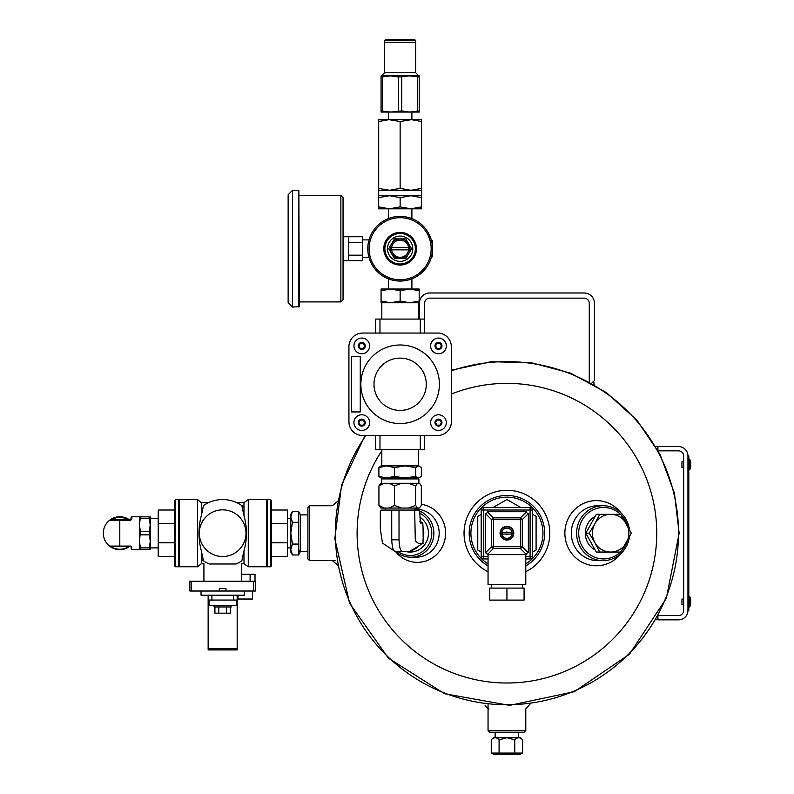 <?xml version="1.0" encoding="UTF-8"?>
<svg xmlns="http://www.w3.org/2000/svg" width="794" height="794" viewBox="0 0 794 794"><rect width="100%" height="100%" fill="white"/><g stroke="black" fill="none" stroke-linecap="round" stroke-linejoin="round"><path stroke-width="1.19" d="M419.431 303.278L419.431 319.089L419.431 303.278A10.292 10.292 0 0 1 429.723 292.986L584.136 292.986A10.292 10.292 0 0 1 594.428 303.278L594.428 380.485L591.659 383.254L593.694 381.219L594.15 384.693M424.572 303.278A5.151 5.151 0 0 1 429.723 298.137A5.151 5.151 0 0 0 424.572 303.278L424.572 333.063M429.723 298.137L584.136 298.137A5.151 5.151 0 0 1 589.277 303.278L589.277 381.934M584.136 298.137A5.151 5.151 0 0 1 589.277 303.278M429.723 292.986L584.136 292.986M525.797 730.5L524.08 732.207L489.769 732.207L488.052 730.5L525.797 730.5L525.797 708.893L528.764 705.538M488.052 704.764L488.052 730.5M309.62 560.643L307.903 558.926L307.903 507.455L309.62 505.738L309.62 560.643L335.356 560.643M419.748 513.192A22.301 21.547 90 0 1 428.691 544.684A22.301 21.547 90 0 1 397.635 551.294M419.758 517.102A18.877 18.232 90 0 1 427.023 540.525A18.877 18.232 90 0 1 405.754 551.493M414.994 509.589A24.018 23.205 90 0 1 416.939 510.066M419.748 511.088A24.018 23.205 90 0 1 433.395 537.995A24.018 23.205 90 0 1 410.667 557.209A24.018 23.205 90 0 1 395.412 551.294M525.797 563.879A36.028 36.028 0 0 0 524.506 501.739A36.028 36.028 0 0 0 470.902 533.191A36.028 36.028 0 0 0 488.052 563.879M525.797 565.884A37.745 37.745 0 0 0 525.797 500.508A37.745 37.745 0 0 0 469.185 533.191A37.745 37.745 0 0 0 488.052 565.884M451.339 370.877A171.564 171.564 0 0 1 678.493 533.191A171.564 171.564 0 0 1 455.736 696.943A171.564 171.564 0 0 1 365.905 435.469M525.797 571.7A42.886 42.886 0 0 0 506.929 490.305A42.886 42.886 0 0 0 488.052 571.7M621.067 512.993A32.594 31.482 90 0 0 586.032 502.404A32.594 31.482 90 0 0 564.881 533.191A32.594 31.482 90 0 0 586.032 563.978A32.594 31.482 90 0 0 621.067 553.398M629.354 529.251A27.453 26.52 90 0 0 603.112 505.738L597.813 505.738A27.453 26.52 90 0 0 571.293 533.191A27.453 26.52 90 0 0 597.813 560.643L603.112 560.643A27.453 26.52 90 0 0 629.354 537.131M414.994 509.172L415.977 509.172A24.018 23.205 90 0 1 439.181 533.191A24.018 23.205 90 0 1 415.977 557.209L410.667 557.209M421.326 504.309A29.16 28.167 90 0 1 441.851 547.691A29.16 28.167 90 0 1 395.323 551.294M338.184 502.225L338.482 500.597M332.358 560.643L337.688 565.12M484.787 703.315L482.911 703.067M529.062 703.315L529.975 703.206M488.985 709.012L488.052 708.893L485.084 705.538M594.904 516.537A18.917 18.272 90 0 0 585.287 533.191A18.917 18.272 90 0 0 594.904 549.855M602.309 552.058A18.917 18.272 90 0 0 604.81 552.058M604.81 514.323A18.917 18.272 90 0 0 602.309 514.323M620.461 514.323A25.736 24.862 90 0 0 593.614 509.609A25.736 24.862 90 0 0 578.697 533.191A25.736 24.862 90 0 0 593.614 556.783A25.736 24.862 90 0 0 620.461 552.058M621.275 551.244A25.736 24.862 90 0 0 627.111 541.429M627.111 524.963A25.736 24.862 90 0 0 621.275 515.137M603.112 505.738A27.453 26.52 90 0 0 576.603 533.191A27.453 26.52 90 0 0 603.112 560.643M657.928 619.578L655.745 619.866M657.174 617.365L657.928 618.119M657.928 446.804L655.745 446.516M657.174 449.017L657.928 448.263M658.176 615.549L678.513 615.549A5.151 5.151 0 0 0 683.664 610.397L683.664 455.984A5.151 5.151 0 0 0 678.513 450.843L658.176 450.843M688.805 605.246L687.951 605.246L687.951 610.397L687.951 455.984L688.805 455.984L688.805 610.397L687.951 610.397A9.439 9.439 0 0 1 678.513 619.836L657.928 619.836L657.928 616.005M688.805 461.135L687.951 461.135L687.951 455.984A9.439 9.439 0 0 0 678.513 446.546L657.928 446.546L657.928 450.377M683.664 467.319L681.947 467.319L681.947 461.83L683.664 461.83M689.778 469.76L690.671 466.793L690.671 462.356A12.952 12.952 0 0 0 689.778 459.379L689.778 469.76L689.391 459.121L688.805 469.591L689.778 469.76M683.664 604.562L681.947 604.562L681.947 599.073L683.664 599.073M689.778 607.013L690.671 604.036L690.671 599.599A12.952 12.952 0 0 0 689.778 596.631L689.778 607.013L689.391 596.373L688.805 606.834L689.778 607.013M432.383 251.093L432.383 256.631L431.946 257.067L431.946 254.517M431.37 240.374L432.383 240.81L432.383 246.348M400.136 281.056A32.336 32.336 0 0 1 372.128 232.553A32.336 32.336 0 0 1 428.135 232.553A32.336 32.336 0 0 1 400.136 281.056M400.136 279.756A31.026 31.026 0 0 1 373.259 233.208A31.026 31.026 0 0 1 427.003 233.208A31.026 31.026 0 0 1 400.136 279.756M431.946 240.374L431.946 242.934M431.37 257.067L431.946 257.067M400.136 232.384A16.346 16.346 0 0 0 385.983 256.899A16.346 16.346 0 0 0 414.279 256.899A16.346 16.346 0 0 0 400.136 232.384M400.136 263.975A15.255 15.255 0 0 1 386.926 241.098A15.255 15.255 0 0 1 413.337 241.098A15.255 15.255 0 0 1 400.136 263.975A15.255 15.255 0 0 0 415.381 248.721A15.255 15.255 0 0 0 400.136 233.476M408.642 247.589L391.621 247.589A8.585 8.585 0 0 1 408.642 247.589A8.585 8.585 0 0 1 400.136 257.306A8.585 8.585 0 0 1 391.621 249.852L408.642 249.852M391.621 247.589A8.585 8.585 0 0 0 391.621 249.852M408.682 253.663A9.875 9.875 0 0 1 391.581 253.663A9.875 9.875 0 0 1 400.136 238.855A9.875 9.875 0 0 1 408.682 253.663L411.53 248.721L405.833 238.855L394.429 238.855L388.732 248.721L394.429 258.596L405.833 258.596L408.682 253.663M522.611 739.839C520.01 737.1 517.4 737.1 514.77 739.839L514.77 753.079L522.611 753.079L522.611 739.839L520.427 737.656L493.342 737.735M421.574 121.502L410.855 119.586L421.574 119.586L421.574 190.282L410.855 190.282L421.574 188.367M421.574 195.731L421.574 206.887L410.855 208.802L400.136 206.887L400.136 197.646L410.855 195.731L421.574 195.731L421.574 190.282M378.688 197.646L378.688 195.731L389.407 195.731L378.688 197.646L378.688 206.887L389.407 208.802L421.574 208.802L421.574 206.887M411.878 112.043L411.888 119.586L400.136 121.502L400.136 188.367L410.855 190.282L389.407 190.282L400.136 188.367M421.574 197.646L410.855 195.731L389.407 195.731L400.136 197.646M378.688 121.502L378.688 119.586L389.407 119.586L378.688 121.502L378.688 188.367L389.407 190.282L378.688 190.282L378.688 188.367M388.385 112.043L388.375 119.586L400.136 121.502M378.688 206.887L378.688 208.802L389.407 208.802L400.136 206.887M389.407 119.586L410.855 119.586M410.855 208.802L411.897 208.802L411.878 218.598M388.385 218.598L388.365 208.802L389.407 208.802M423.013 435.469L420.284 435.509L420.284 449.454L375.731 449.454L375.731 435.469M424.532 333.063L424.532 319.089L420.284 319.089L420.284 333.014L423.013 333.063M420.284 319.089L375.731 319.089L375.731 333.063M377.249 333.063L379.979 333.014L379.979 319.089M361.558 435.469L437.653 435.469A13.726 13.726 0 0 0 451.339 422.835L451.339 346.74A13.726 13.726 0 0 0 438.705 333.063L362.61 333.063A13.726 13.726 0 0 0 348.923 345.698L348.923 421.783A13.726 13.726 0 0 0 361.558 435.469L437.653 435.469M424.532 435.469L424.532 449.454L420.284 449.454M379.979 449.454L379.979 435.509L377.249 435.469M360.258 356.595L360.258 411.937L351.543 411.937L351.543 356.595L360.258 356.595M353.935 345.916A7.841 7.841 0 0 0 361.786 353.757A7.841 7.841 0 0 0 369.627 345.916A7.841 7.841 0 0 0 361.786 338.075A7.841 7.841 0 0 0 353.935 345.916M353.935 422.616A7.841 7.841 0 0 0 361.786 430.457A7.841 7.841 0 0 0 369.627 422.616A7.841 7.841 0 0 0 361.786 414.766A7.841 7.841 0 0 0 353.935 422.616M430.636 422.616A7.841 7.841 0 0 0 438.477 430.457A7.841 7.841 0 0 0 446.327 422.616A7.841 7.841 0 0 1 434.556 429.405A7.841 7.841 0 0 1 434.556 415.818A7.841 7.841 0 0 1 446.327 422.616M430.636 345.916A7.841 7.841 0 0 0 438.477 353.757A7.841 7.841 0 0 0 446.327 345.916A7.841 7.841 0 0 1 434.556 352.705A7.841 7.841 0 0 1 434.556 339.127A7.841 7.841 0 0 1 446.327 345.916M360.853 384.266A39.273 39.273 0 0 0 419.768 418.279A39.273 39.273 0 0 0 419.768 350.253A39.273 39.273 0 0 0 360.853 384.266M438.705 333.063L362.61 333.063M451.339 422.835L451.339 346.74M369.627 422.616A7.841 7.841 0 0 1 357.856 429.405A7.841 7.841 0 0 1 357.856 415.818A7.841 7.841 0 0 1 369.627 422.616M369.627 345.916A7.841 7.841 0 0 1 357.856 352.705A7.841 7.841 0 0 1 357.856 339.127A7.841 7.841 0 0 1 369.627 345.916M441.97 422.616A3.484 3.484 0 0 1 436.74 425.634A3.484 3.484 0 0 1 436.74 419.589A3.484 3.484 0 0 1 441.97 422.616M435.539 422.616L437.008 420.066L439.955 420.066L441.424 422.616L439.955 425.167L437.008 425.167L435.539 422.616M441.97 345.916A3.484 3.484 0 0 1 436.74 348.933A3.484 3.484 0 0 1 436.74 342.899A3.484 3.484 0 0 1 441.97 345.916M435.539 345.916L437.008 343.365L439.955 343.365L441.424 345.916L439.955 348.467L437.008 348.467L435.539 345.916M365.27 345.916A3.484 3.484 0 0 1 360.039 348.933A3.484 3.484 0 0 1 360.039 342.899A3.484 3.484 0 0 1 365.27 345.916M358.838 345.916L360.307 343.365L363.255 343.365L364.724 345.916L363.255 348.467L360.307 348.467L358.838 345.916M365.27 422.616A3.484 3.484 0 0 1 360.039 425.634A3.484 3.484 0 0 1 360.039 419.589A3.484 3.484 0 0 1 365.27 422.616M358.838 422.616L360.307 420.066L363.255 420.066L364.724 422.616L363.255 425.167L360.307 425.167L358.838 422.616M426.279 384.266A26.142 26.142 0 0 1 400.136 410.409A26.142 26.142 0 0 1 373.984 384.266A26.142 26.142 0 0 1 400.136 358.114A26.142 26.142 0 0 1 426.279 384.266M380.316 511.028L383.651 510.066L381.557 510.066L380.316 511.028L380.316 529.042L382.47 543.066L394.767 551.294C393.119 550.619 392.107 546.798 391.74 539.821L391.71 510.066L399.005 510.066L399.025 539.821C399.273 546.788 400.295 550.609 402.082 551.294L409.764 551.294L419.54 545.468L422.964 543.285L423.152 538.034A18.302 17.676 -90 0 0 423.053 528L422.795 523.028L420.363 523.038L419.748 510.979L418.666 510.066L410.925 510.066L414.686 510.899L415.699 510.066M383.651 510.066L391.71 510.066M399.005 510.066L410.925 510.066M414.686 510.066L415.292 540.704C417.783 543.632 420.423 544.486 423.202 543.285M410.3 550.976A18.302 17.676 -90 0 0 418.845 545.875M403.59 551.294A18.302 17.676 -90 0 0 406.22 551.493A18.302 17.676 -90 0 0 408.85 551.294M384.207 508.041L380.802 508.041L378.937 505.421L384.207 508.041L389.189 508.041L394.449 505.421L394.449 485.898L401.645 483.288L408.453 483.288L415.649 485.898L417.575 483.288L419.798 483.635L421.326 485.898L421.326 505.421L419.401 508.041L417.575 508.041L415.649 505.421L415.649 485.898M394.449 505.421L401.645 508.041L408.453 508.041L415.649 505.421M378.937 505.421L378.937 485.898L384.207 483.288L389.189 483.288L394.449 485.898M384.207 483.288L380.802 483.288L378.937 485.898M389.189 483.288L401.645 483.288M408.453 483.288L417.575 483.288M408.453 508.041L417.575 508.041M389.189 508.041L401.645 508.041M418.031 478.057L418.895 478.911L381.368 478.911L381.368 483.288M419.788 521.112L422.795 523.028M423.152 538.034L423.053 528M394.767 551.294L402.082 551.294M599.708 514.323L594.875 523.762A18.867 18.222 -90 0 1 610.665 514.323A18.867 18.222 -90 0 1 626.446 523.762A18.867 18.222 -90 0 1 626.446 542.63A18.867 18.222 -90 0 1 610.665 552.058L620.749 552.058L631.27 533.191L620.749 514.323L596.314 514.323L585.793 533.191L596.314 552.058L610.665 552.058A18.867 18.222 -90 0 1 594.875 542.63L599.708 552.058M589.178 533.191L594.875 542.63A18.867 18.222 -90 0 1 594.875 523.762L589.178 533.191L585.793 533.191M343.048 266.169L343.048 231.272M348.705 255.192L362.65 255.192L362.65 260.71L348.705 260.71L348.705 236.741L343.484 236.741M362.65 255.192L362.65 242.259L348.705 242.259M362.65 242.259L362.65 236.741L348.705 236.741M369.021 239.897L362.65 239.897M343.048 275.091L343.048 222.36M340.864 195.542L340.864 301.909L343.048 299.735L343.048 197.716L340.864 195.542L299.298 195.542M298.862 190.391L299.298 306.623L292.5 307.06L292.5 190.391L298.862 190.391L298.862 307.06M292.5 190.391L288.143 194.748L288.143 302.703L292.5 307.06M378.887 467.577L386.668 465.88L381.09 465.88L378.887 467.577L378.887 476.36L386.668 478.057L394.439 476.36L405.059 478.057L415.679 476.36L418.527 478.057L421.376 476.36L421.376 467.577L418.527 465.88L419.847 466.267M419.847 477.67L381.09 478.057L378.887 476.36M394.439 467.577L405.059 465.88L386.668 465.88L394.439 467.577L394.439 476.36M415.679 467.577L418.527 465.88L405.059 465.88L415.679 467.577L415.679 476.36M390.598 289.026L381.07 289.026L381.07 290.723L390.598 289.026L400.136 290.723L409.664 289.026L390.598 289.026M419.192 289.026L409.664 289.026L419.192 290.723L419.192 289.026M411.897 278.843L411.897 289.026M419.192 290.723L419.192 301.045L409.664 302.752L400.136 301.045L400.136 290.723M419.192 301.045L419.192 302.752L390.598 302.752L381.07 301.045L381.07 302.752L390.598 302.752L400.136 301.045M381.07 301.045L381.07 290.723M409.664 302.752L418.438 302.752L418.438 319.089M290.783 549.527L290.783 533.191L292.47 544.079L290.783 549.527L292.47 554.966L290.783 552.048L290.783 549.527L292.47 554.966L298.604 554.966L300.241 551.711L300.241 514.671L298.604 511.415L298.604 554.966L300.063 549.527M307.903 514.889L300.241 514.889M290.783 533.191L290.783 514.333L292.47 511.415L290.783 516.854L292.47 522.303L290.783 533.191M298.604 511.415L292.47 511.415M298.604 544.079L292.47 544.079M298.604 522.303L292.47 522.303M287.398 547.9L290.783 547.9M214.926 606.953L214.926 613.176L230.379 613.176L230.379 606.953M201.051 591.024L201.051 595.192L211.909 595.192L211.909 600.056L233.396 600.056L233.396 595.192L211.909 595.192M219.323 591.024L225.982 591.024L225.982 588.612L219.323 588.612L219.323 591.024L189.885 591.024L189.885 581.228L255.42 581.228L255.42 591.024L253.703 591.024L253.703 581.228M225.982 591.024L253.703 591.024M239.232 562.45C242.081 564.117 242.081 564.117 239.232 562.45L236.155 563.988L209.15 563.988L206.073 562.45C203.224 564.117 203.224 564.117 206.073 562.45M209.15 563.988A33.626 33.626 0 0 1 203.482 560.822L201.329 550.778C198.202 539.076 198.202 527.345 201.329 515.604L203.482 505.56A33.626 33.626 0 0 1 241.823 505.56L243.976 515.604L243.976 502.662L248.264 499.615L248.264 566.767L266.675 566.767L266.675 499.615L248.264 499.615M205.557 504.23L204.257 505.044M236.155 563.988A33.626 33.626 0 0 0 241.823 560.822L243.976 550.778L243.976 563.72L248.264 566.767M243.976 550.778C247.242 539.086 247.242 527.355 243.976 515.604M271.429 556.356L287.398 556.356L287.398 510.026L271.429 510.026M271.429 523.593L287.398 523.593M271.429 542.788L287.398 542.788M271.429 500.468L271.429 565.924L270.575 566.777L270.575 499.605L271.429 500.468M270.575 566.777L267.191 566.777L267.191 499.605L270.575 499.605M266.675 510.026L267.191 510.026M158.224 542.788L174.63 542.788L174.63 556.356L158.224 556.356L158.224 510.026L174.63 510.026M158.224 523.593L174.63 523.593L174.63 542.788M175.484 499.615L174.63 500.478L174.63 565.914L175.484 566.767L178.7 566.767L178.7 499.615L175.484 499.615L175.484 566.767M178.7 510.026L179.216 510.026M179.216 499.615L179.216 566.767L197.617 566.767L197.617 499.615L179.216 499.615M201.329 550.778L201.329 563.72L197.617 566.767M197.617 499.615L201.329 502.662L201.329 515.604M199.324 533.191A23.334 23.334 0 0 1 234.319 512.984A23.334 23.334 0 0 1 234.319 553.398A23.334 23.334 0 0 1 199.324 533.191M243.976 507.187A33.626 33.626 0 0 0 241.823 505.56M201.329 559.194A33.626 33.626 0 0 0 203.482 560.822M189.885 591.024L189.885 581.228M233.396 595.192L244.254 595.192L244.254 591.024M237.168 595.192L237.168 600.056L233.396 600.056M237.168 600.056L237.168 649.929L208.137 649.929L208.137 600.056L211.909 600.056M208.137 600.056L208.137 595.192M209.05 600.056L209.05 605.574L236.255 605.574L236.255 600.056M214.072 605.574L214.072 606.953L231.233 606.953L231.233 605.574M218.787 613.176L218.787 606.953M226.518 613.176L226.518 606.953M250.11 581.228L250.11 574.261L255.013 574.261L255.013 581.228M250.11 574.261L241.386 574.261M238.021 595.192L238.021 599.023L252.403 599.023L252.403 591.024M514.77 739.839L506.929 737.735L499.089 739.839L499.089 753.079L514.77 753.079M499.089 739.839C496.498 737.1 493.878 737.1 491.248 739.839L491.248 753.079L499.089 753.079M491.248 753.079L493.689 754.3L520.159 754.3L522.611 753.079L518.69 754.131M495.158 732.207L495.158 737.656M525.797 554.639L488.052 554.639L485.571 552.733L485.481 514.323L488.052 511.743L525.797 511.743L528.367 514.323L528.367 552.068L525.797 554.639L525.797 584.662L488.052 584.662L488.052 554.639M511.326 534.054L507.713 534.054A1.161 1.161 0 0 1 506.145 534.054L511.326 534.054A4.486 4.486 0 0 0 511.326 532.337L506.145 532.337A1.161 1.161 0 0 1 507.713 532.337L511.326 532.337M513.787 533.191A6.858 6.858 0 0 1 503.495 539.136A6.858 6.858 0 0 1 503.495 527.246A6.858 6.858 0 0 1 513.787 533.191M493.163 507.455L506.929 499.515L520.685 507.455M532.665 514.373L536.089 516.348L536.089 550.034L532.665 552.009M481.194 552.009L477.76 550.034L477.76 516.348L481.194 514.373M525.797 556.356L532.665 556.356A2.571 2.571 0 0 1 530.084 558.926L525.797 558.926L530.084 558.926A2.571 2.571 0 0 0 532.665 556.356L532.665 510.026A2.571 2.571 0 0 0 530.084 507.455L483.764 507.455A2.571 2.571 0 0 0 481.194 510.026L481.194 556.356A2.571 2.571 0 0 0 483.764 558.926L488.052 558.926L483.764 558.926L483.764 556.356L488.052 556.356M522.363 588.096L522.363 584.662M506.929 600.105L524.08 600.105L524.08 588.096L489.769 588.096L489.769 600.105L506.929 600.105L506.929 588.096M513.341 533.191A6.412 6.412 0 0 1 503.724 538.749A6.412 6.412 0 0 1 503.724 527.643A6.412 6.412 0 0 1 513.341 533.191M512.07 533.191A5.151 5.151 0 0 1 506.433 538.312A5.151 5.151 0 0 1 501.877 532.208A5.151 5.151 0 0 1 512.07 533.191M502.523 532.337L506.145 532.337L502.523 532.337A4.486 4.486 0 0 0 502.523 534.054L506.145 534.054L502.523 534.054M526.462 554.549L520.447 548.525L520.447 546.709L493.411 546.709L493.411 519.673L520.447 519.673L520.447 546.709L522.263 546.709L522.263 519.673A2.571 1.489 -135 0 0 520.447 517.857L493.411 517.857A2.571 1.489 135 0 0 491.585 519.673L491.585 546.709A2.571 1.489 45 0 0 493.411 548.525L520.447 548.525A2.571 1.489 -45 0 0 522.263 546.709L528.288 552.733M415.669 40.573L414.796 39.7L385.467 39.7L384.594 40.573L415.669 40.573L415.669 42.271L384.594 42.271L384.594 40.573M415.669 72.691L415.669 42.489L384.594 42.489L384.594 72.691L415.669 72.691L418.845 75.877L409.664 75.877L419.192 75.877L419.192 76.978L409.664 75.877L390.598 75.877L381.07 76.978L381.07 75.877L390.598 75.877L381.418 75.877L384.594 72.691M419.192 110.942L409.664 112.043L401.744 110.942L390.598 112.043L381.07 110.942L381.07 112.043L419.192 112.043L419.192 76.978M382.678 110.942L382.678 76.978M381.07 110.942L381.07 76.978M398.519 110.942L398.519 76.978L409.664 75.877M398.519 76.978L390.598 75.877M401.744 110.942L401.744 76.978M417.584 110.942L417.584 76.978M149.123 531.553L150.255 525.023L150.255 549.537L149.123 549.537L150.255 541.359L149.123 531.553L140.488 531.553L139.357 525.023L140.488 516.854L139.357 516.854M149.123 547.89L140.488 547.89L139.357 541.359L140.488 531.553M139.357 549.537L140.488 549.537L140.488 547.89M140.488 518.492L149.123 518.492L150.255 525.023L150.255 516.854L140.488 516.854M149.123 534.828L140.488 534.828M149.123 549.537L140.488 549.537M149.123 518.492L149.123 516.854M131.864 518.988A0.655 0.566 180 0 0 131.208 519.554L131.208 517.37L130.553 520.209L119.795 520.209L130.553 520.348L131.864 518.988L131.864 516.715L139.357 516.715L139.357 549.666L131.645 549.666L131.645 546.977L130.772 546.083L119.795 546.083L130.772 546.083M109.473 520.348A0.655 0.655 0 0 1 109.88 520.209A0.655 0.655 0 0 0 109.473 520.348A16.476 16.476 0 0 0 109.532 546.083L119.795 546.083L119.795 520.348L109.473 520.348A0.655 0.655 0 0 1 109.88 520.209L119.795 520.209L109.88 520.209L111.775 519.554L111.448 518.988L109.473 520.348A16.476 16.476 0 0 0 109.532 546.083L110.773 546.977L109.81 546.183L119.795 546.183M130.107 520.348L128.132 518.988L127.804 519.554L129.7 520.209M109.532 546.083L109.532 546.083A16.476 16.476 0 0 0 128.807 546.977L130.107 546.034M129.869 520.159A16.476 16.476 0 0 0 129.362 519.782M129.184 519.663A16.476 16.476 0 0 0 109.711 520.159M131.189 546.48L131.208 549.23L131.208 546.609L131.645 546.977M130.553 520.348L131.208 519.554M110.773 546.977A16.476 16.476 0 0 0 128.807 546.977L129.7 546.183M451.339 394.062A149.828 149.828 0 0 1 656.747 533.191A149.828 149.828 0 0 1 463.885 676.696A149.828 149.828 0 0 1 381.825 450.744M400.136 261.365A12.635 12.635 0 0 1 389.189 242.408A12.635 12.635 0 0 1 411.074 242.408A12.635 12.635 0 0 1 400.136 261.365M391.74 539.821L399.025 539.821M191.602 591.024L191.602 581.228M237.168 601.256L236.255 601.256M209.05 601.256L208.137 601.256M237.168 648.718L208.137 648.718M530.084 558.926L530.084 510.026L483.764 510.026L483.764 556.356L481.194 556.356M487.387 511.832L493.411 517.857L493.411 519.673L491.585 519.673L485.571 513.649M528.288 513.649L522.263 519.673L520.447 519.673L520.447 517.857L526.462 511.832M485.571 552.733L491.585 546.709L493.411 546.709L493.411 548.525L487.387 554.549M481.194 510.026L483.764 510.026L483.764 507.455M530.084 507.455L530.084 510.026L532.665 510.026M128.132 518.988A16.476 16.476 0 0 0 111.448 518.988M111.011 546.609A16.039 16.039 0 0 0 128.568 546.609L111.011 546.609M127.804 519.554A15.82 15.82 0 0 0 111.775 519.554L127.804 519.554M337.688 501.262L332.358 505.738L309.62 505.738M530.283 703.821L525.797 708.893M451.339 370.193L491 361.707L531.514 362.739L570.737 373.23L606.576 392.722L636.977 420.284L660.082 454.446L674.404 493.054L679.148 533.191L666.374 598.259L629.404 654.276L574.32 691.683L509.629 705.39L444.551 693.718L388.316 658.057L349.598 603.241L334.79 538.6L341.579 485.045L365.111 435.469M690.671 462.356L690.681 466.713L690.254 462.852M690.671 599.599L690.681 603.966L690.254 600.105M378.688 195.731L378.688 190.282M414.448 551.493L406.22 551.493M414.994 510.066L414.994 508.041M385.269 510.066L385.269 508.041M418.895 478.911L418.895 483.288M382.232 478.057L381.368 478.911M348.705 260.71L343.484 260.71M369.021 257.544L362.65 257.544M340.864 301.909L299.298 301.909M381.825 449.454L381.825 465.88M418.438 449.454L418.438 465.88M388.365 278.843L388.365 289.026M381.825 302.752L381.825 319.089M307.903 551.493L300.241 551.493M287.398 518.482L290.783 518.482M236.751 502.662L243.976 502.662M241.386 581.228L241.386 563.72L243.976 563.72M266.675 556.356L267.191 556.356M178.7 556.356L179.216 556.356M201.329 502.662L208.554 502.662M201.329 563.72L203.919 563.72L203.919 581.228M493.421 737.656L491.248 739.839M518.69 732.207L518.69 737.656M491.486 588.096L491.486 584.662M150.255 547.9L158.224 547.9M150.255 518.482L158.224 518.482M131.864 516.715L131.208 517.37"/></g></svg>
